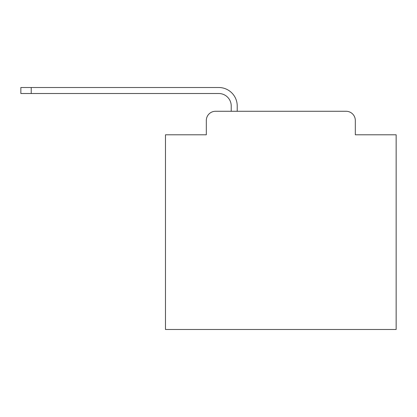 <?xml version="1.0" encoding="UTF-8"?>
<svg xmlns="http://www.w3.org/2000/svg" width="417" height="417" viewBox="0 0 417 417"><rect width="100%" height="100%" fill="white"/><g stroke="black" fill="none" stroke-linecap="round" stroke-linejoin="round"><path stroke-width="0.63" d="M206.311 120.497L206.311 134.8L206.311 120.497A9.226 9.226 0 0 1 215.537 111.271L231.221 111.271L231.221 105.965A12.458 12.458 0 0 0 218.763 93.512L20.85 93.512L20.85 87.513L218.763 87.513A18.452 18.452 0 0 1 237.221 105.965L237.221 111.271L346.094 111.271L215.537 111.271M355.32 134.8L355.32 120.497L355.32 134.8L396.15 134.8L396.15 329.487L165.481 329.487L165.481 134.8L206.311 134.8M355.32 120.497A9.226 9.226 0 0 0 346.094 111.271M231.221 105.965A12.458 12.458 0 0 0 218.763 93.512A12.458 12.458 0 0 1 231.221 105.965A12.458 12.458 0 0 0 218.763 93.512A12.458 12.458 0 0 1 231.221 105.965A12.458 12.458 0 0 0 218.763 93.512A12.458 12.458 0 0 1 231.221 105.965A12.458 12.458 0 0 0 218.763 93.512A12.458 12.458 0 0 1 231.221 105.965A12.458 12.458 0 0 0 218.763 93.512A12.458 12.458 0 0 1 231.221 105.965A12.458 12.458 0 0 0 218.763 93.512A12.458 12.458 0 0 1 231.221 105.965A12.458 12.458 0 0 0 218.763 93.512A12.458 12.458 0 0 1 231.221 105.965A12.458 12.458 0 0 0 218.763 93.512A12.458 12.458 0 0 1 231.221 105.965A12.458 12.458 0 0 0 218.763 93.512A12.458 12.458 0 0 1 231.221 105.965A12.458 12.458 0 0 0 218.763 93.512A12.458 12.458 0 0 1 231.221 105.965A12.458 12.458 0 0 0 218.763 93.512A12.458 12.458 0 0 1 231.221 105.965A12.458 12.458 0 0 0 218.763 93.512A12.458 12.458 0 0 1 231.221 105.965A12.458 12.458 0 0 0 218.763 93.512A12.458 12.458 0 0 1 231.221 105.965A12.458 12.458 0 0 0 218.763 93.512A12.458 12.458 0 0 1 231.221 105.965A12.458 12.458 0 0 0 218.763 93.512A12.458 12.458 0 0 1 231.221 105.965A12.458 12.458 0 0 0 218.763 93.512A12.458 12.458 0 0 1 231.221 105.965A12.458 12.458 0 0 0 218.763 93.512M31.228 93.512L31.228 87.513L218.763 87.513"/></g></svg>
